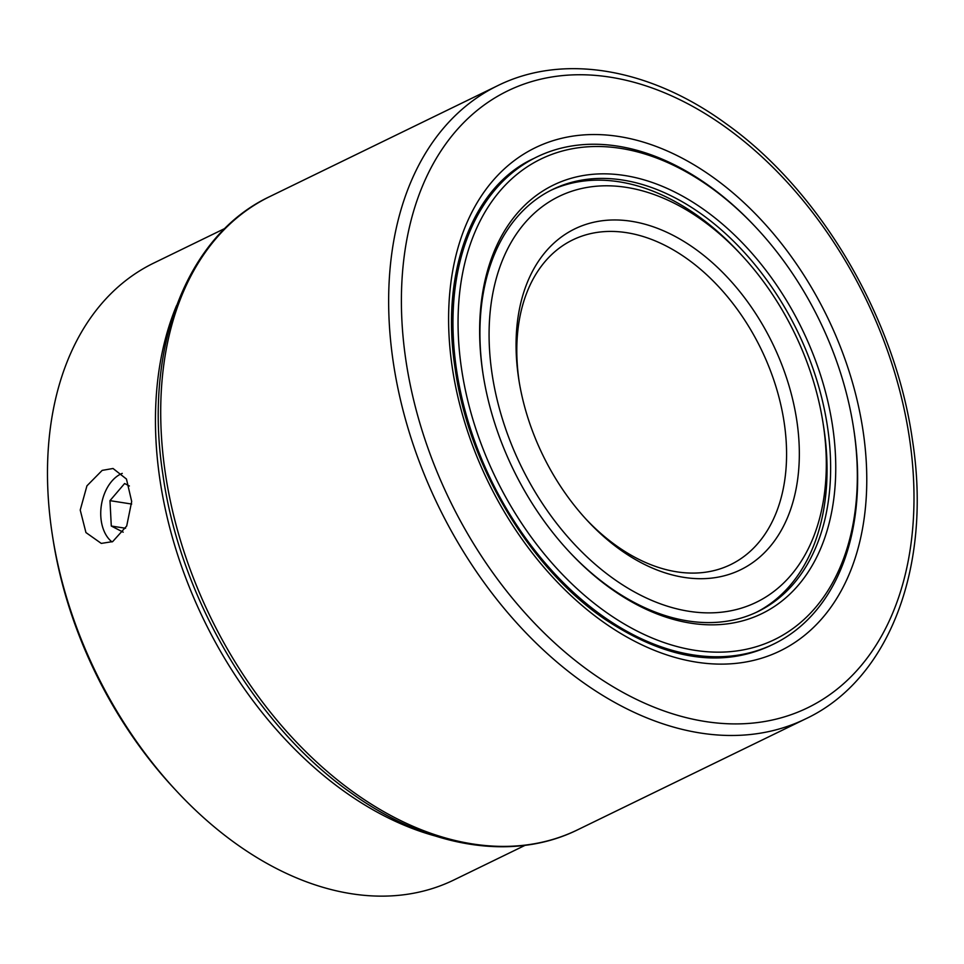 <?xml version="1.0" encoding="UTF-8"?>
<svg xmlns="http://www.w3.org/2000/svg" width="964" height="964" viewBox="0 0 964 964"><rect width="100%" height="100%" fill="white"/><g stroke="black" fill="none" stroke-linecap="round" stroke-linejoin="round"><path stroke-width="1.45" d="M102.172 470.384L113.041 468.492L126.453 479.036L131.694 501.497L126.706 525.995L112.692 541.599L101.28 543.407L85.941 532.562L80.229 510.052L86.941 485.832L102.172 470.384M176.05 790.504L173.412 787.672A333.99 225.01 -115.9 0 1 53.261 540.744L52.659 536.912A343.015 231.083 64.1 0 0 176.05 790.504A343.015 231.083 64.1 0 0 351.354 893.724A343.015 231.083 64.1 0 0 453.863 879.987L525.127 845.308M224.961 228.42L153.698 263.1A343.015 231.083 64.1 0 0 52.659 536.912M631.396 221.286A189.559 127.706 -115.9 0 1 796.891 421.172A189.559 127.706 -115.9 0 1 683.982 577.376A189.559 127.706 -115.9 0 1 587.112 520.343A189.559 127.706 -115.9 0 1 518.921 380.202A189.559 127.706 -115.9 0 1 631.396 221.286M585.775 518.897A180.533 121.621 64.1 0 0 676.728 571.821A180.533 121.621 64.1 0 0 730.688 564.591A180.533 121.621 64.1 0 0 775.634 385.648A180.533 121.621 64.1 0 0 626.66 232.686A180.533 121.621 64.1 0 0 572.7 239.916A180.533 121.621 64.1 0 0 519.235 382.13M626.395 187.377A225.672 152.035 64.1 0 0 491.989 373.333A225.672 152.035 64.1 0 0 688.995 611.297A225.672 152.035 64.1 0 0 822.907 422.112A225.672 152.035 64.1 0 0 741.726 255.279A225.672 152.035 64.1 0 0 626.395 187.377M550.818 190.354A234.698 158.108 -115.9 0 1 619.141 181.81A234.698 158.108 -115.9 0 1 739.087 252.435L741.726 255.279M434.668 835.824A343.015 231.083 -115.9 0 1 176.593 305.455M822.907 422.112L823.509 425.943A234.698 158.108 -115.9 0 1 756.174 612.405M624.636 175.508A238.313 160.542 -115.9 0 1 832.679 426.787A238.313 160.542 -115.9 0 1 690.742 623.166A238.313 160.542 -115.9 0 1 568.953 551.456A238.313 160.542 -115.9 0 1 483.229 375.273A238.313 160.542 -115.9 0 1 624.636 175.508M568.423 550.89A234.698 158.108 64.1 0 0 687.85 620.937A234.698 158.108 64.1 0 0 757.981 611.538A234.698 158.108 64.1 0 0 816.412 378.912A234.698 158.108 64.1 0 0 622.744 180.063A234.698 158.108 64.1 0 0 552.601 189.462A234.698 158.108 64.1 0 0 483.35 376.044M620.635 148.372A267.197 180.003 64.1 0 0 461.503 368.549A267.197 180.003 64.1 0 0 694.755 650.29A267.197 180.003 64.1 0 0 853.309 426.305A267.197 180.003 64.1 0 0 757.186 228.769A267.197 180.003 64.1 0 0 620.635 148.372M853.309 426.305L853.55 427.835A270.8 182.437 -115.9 0 1 773.779 644.012A270.8 182.437 -115.9 0 1 692.851 654.857A270.8 182.437 -115.9 0 1 469.384 425.413A270.8 182.437 -115.9 0 1 536.803 156.987A270.8 182.437 -115.9 0 1 617.731 146.154A270.8 182.437 -115.9 0 1 756.125 227.637L757.186 228.769M122.259 473.384A37.102 24.823 -81.1 0 0 105.1 533.285A37.102 24.823 -81.1 0 0 112.005 541.925M129.393 485.989L124.609 483.518L109.98 500.653L111.294 526.031L123.187 532.176M125.573 528.26L111.294 526.031M131.67 504.052L109.98 500.653M497.665 85.688C563.337 53.08 650.061 68.143 726.133 123.766C820.4 190.667 895.399 318.241 912.498 440.452C932.116 565.808 889.639 679.463 805.723 718.819A352.041 237.168 -115.9 0 1 393.192 361.693A352.041 237.168 -115.9 0 1 497.665 85.688L269.715 196.608A352.041 237.168 64.1 0 0 165.254 472.601A352.041 237.168 64.1 0 0 577.785 829.727C512.631 862.057 426.763 847.537 351.149 792.974C256.075 726.422 180.148 597.993 162.952 474.963C143.335 349.607 185.811 235.951 269.715 196.608M405.82 359.813A343.015 231.083 64.1 0 0 705.262 721.506A343.015 231.083 64.1 0 0 909.57 438.861A343.015 231.083 64.1 0 0 610.116 77.156A343.015 231.083 64.1 0 0 405.82 359.813M863.166 431.571A279.837 188.522 -115.9 0 1 696.502 662.16A279.837 188.522 -115.9 0 1 452.212 367.091A279.837 188.522 -115.9 0 1 618.876 136.502A279.837 188.522 -115.9 0 1 863.166 431.571M770.176 645.76C720.903 668.377 665.871 659.569 605.067 619.334C530.055 568.531 468.612 466.022 455.153 368.694C439.982 271.414 473.023 186.498 533.212 158.747M805.723 718.819L577.785 829.727"/></g></svg>
